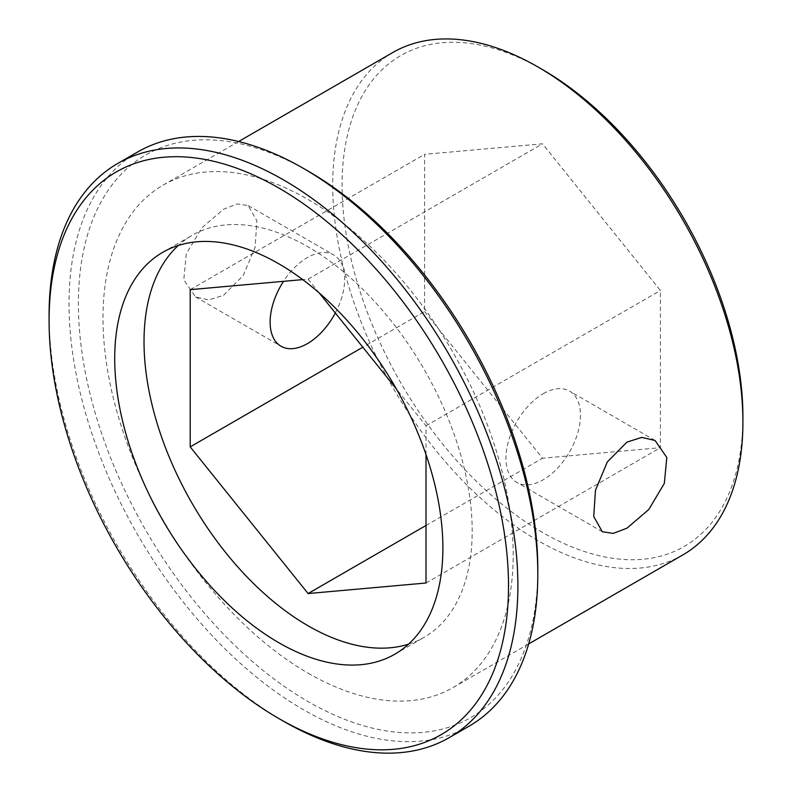 <?xml version="1.0" encoding="UTF-8"?>
<svg xmlns="http://www.w3.org/2000/svg" width="792" height="792" viewBox="0 0 792 792"><rect width="100%" height="100%" fill="white"/><g stroke="black" fill="none" stroke-linecap="round" stroke-linejoin="round"><path stroke-width="0.59" stroke-dasharray="3.96 2.97" d="M742.916 416.721A283.427 163.637 60 0 1 542.5 532.432A283.427 163.637 60 0 1 342.085 185.308A283.427 163.637 60 0 1 542.5 69.597M392.782 52.519A290.06 167.468 -120 0 0 348.322 284.952A290.06 167.468 -120 0 0 537.808 540.55A290.06 167.468 -120 0 0 682.843 554.915M537.808 568.963A324.859 187.555 60 0 1 308.098 701.593A324.859 187.555 60 0 1 78.388 303.722A324.859 187.555 60 0 1 308.098 171.092M137.669 151.965A331.492 191.387 -120 0 0 86.853 417.592A331.492 191.387 -120 0 0 303.415 709.711A331.492 191.387 -120 0 0 469.161 726.125M543.203 393.713A52.708 30.433 -60 0 1 569.557 391.1A52.708 30.433 -60 0 1 577.635 433.333A52.708 30.433 -60 0 1 543.203 479.784A52.708 30.433 -60 0 1 516.849 482.397A52.708 30.433 -60 0 1 508.771 440.154A52.708 30.433 -60 0 1 543.203 393.713M335.313 312.998A52.708 30.433 120 0 0 333.749 254.955A52.708 30.433 120 0 0 307.395 257.568A52.708 30.433 120 0 0 283.526 281.328M223.611 295.267L243.273 275.428L255.113 247.183L256.885 220.839L248.252 205.603L237.412 203.94L223.611 209.197L201.841 227.799L186.278 253.935L183.784 279.853L195.545 296.891L208.831 299.94L223.611 295.267M408.543 644.144A232.046 133.967 -120 0 0 424.126 637.303A232.046 133.967 -120 0 0 459.687 451.361A232.046 133.967 -120 0 0 308.098 246.876A232.046 133.967 -120 0 0 192.08 235.382A232.046 133.967 -120 0 0 178.358 245.451M308.098 673.17A290.06 167.468 -120 0 0 453.123 687.535A290.06 167.468 -120 0 0 497.584 455.113A290.06 167.468 -120 0 0 308.098 199.515A290.06 167.468 -120 0 0 163.073 185.15A290.06 167.468 -120 0 0 118.612 417.572A290.06 167.468 -120 0 0 308.098 673.17M319.216 292.961L308.098 279.14L302.702 279.616M426.007 454.549L426.007 425.809L396.307 388.872M424.601 311.543L542.5 458.221L660.399 447.688L660.399 290.476L542.5 143.807L424.601 154.341L424.601 311.543L362.825 347.213M426.007 525.472L542.5 458.221M426.007 583.011L660.399 447.688M426.007 425.809L660.399 290.476M308.098 279.14L542.5 143.807M190.199 289.664L424.601 154.341M283.477 721.215A331.492 191.387 60 0 1 49.084 315.226M655.053 440.461L569.557 391.1M248.252 205.603L333.749 254.955M162.776 252.302L192.08 235.382M453.123 687.535L528.68 643.916M163.073 185.15L238.63 141.52M394.822 654.212L424.126 637.303M195.545 296.891L281.041 346.252M602.346 531.759L516.849 482.397"/><path stroke-width="1.19" d="M542.5 69.597L537.817 66.884L542.5 69.597A283.427 163.637 60 0 1 742.916 416.721L742.916 422.136A290.06 167.468 -120 0 0 537.817 66.884A290.06 167.468 -120 0 0 537.808 66.884A290.06 167.468 -120 0 0 392.782 52.519L238.63 141.52M528.68 643.916L682.843 554.915A290.06 167.468 -120 0 0 742.916 422.136M283.487 721.215L278.794 718.502A324.859 187.555 -120 0 0 278.804 718.512A324.859 187.555 -120 0 0 508.513 585.882A324.859 187.555 -120 0 0 278.804 188.011A324.859 187.555 -120 0 0 49.084 320.631A324.859 187.555 -120 0 0 278.794 718.502L283.487 721.215A331.492 191.387 60 0 1 283.477 721.215A331.492 191.387 60 0 0 449.232 737.629L469.161 726.125A331.492 191.387 -120 0 0 537.808 574.378A331.492 191.387 -120 0 0 303.415 168.389L303.415 168.389A331.492 191.387 -120 0 0 137.669 151.965L117.741 163.469A331.492 191.387 60 0 1 283.487 179.883A331.492 191.387 60 0 1 500.049 472.002A331.492 191.387 60 0 1 449.232 737.629M308.108 171.092L303.415 168.389L308.098 171.092A324.859 187.555 60 0 1 308.108 171.092A324.859 187.555 60 0 1 537.808 568.963L537.808 574.378M626.987 442.084L641.768 437.412L655.053 440.461L666.814 457.489L664.33 483.407L648.787 509.513L626.987 528.155L613.206 533.402L602.346 531.759L593.723 516.542L595.475 490.208L607.325 461.934L626.987 442.084M283.526 281.328A52.708 30.433 120 0 0 281.041 346.252A52.708 30.433 120 0 0 307.395 343.639A52.708 30.433 120 0 0 335.313 312.998M178.358 245.451A232.046 133.967 -120 0 0 160.786 434.719A232.046 133.967 -120 0 0 308.098 625.809A232.046 133.967 -120 0 0 408.543 644.144M278.804 263.795A232.046 133.967 -120 0 0 162.776 252.302A232.046 133.967 -120 0 0 127.205 438.243A232.046 133.967 -120 0 0 278.804 642.718A232.046 133.967 -120 0 0 394.822 654.212A232.046 133.967 -120 0 0 430.393 468.27A232.046 133.967 -120 0 0 278.804 263.795M302.702 279.616L190.199 289.664L190.199 446.876L308.098 593.545L426.007 583.011L426.007 454.549M396.307 388.872L319.216 292.961M190.199 446.876L362.825 347.213M308.098 593.545L426.007 525.472M49.084 320.631L49.084 315.226A331.492 191.387 60 0 1 117.741 163.469"/></g></svg>
